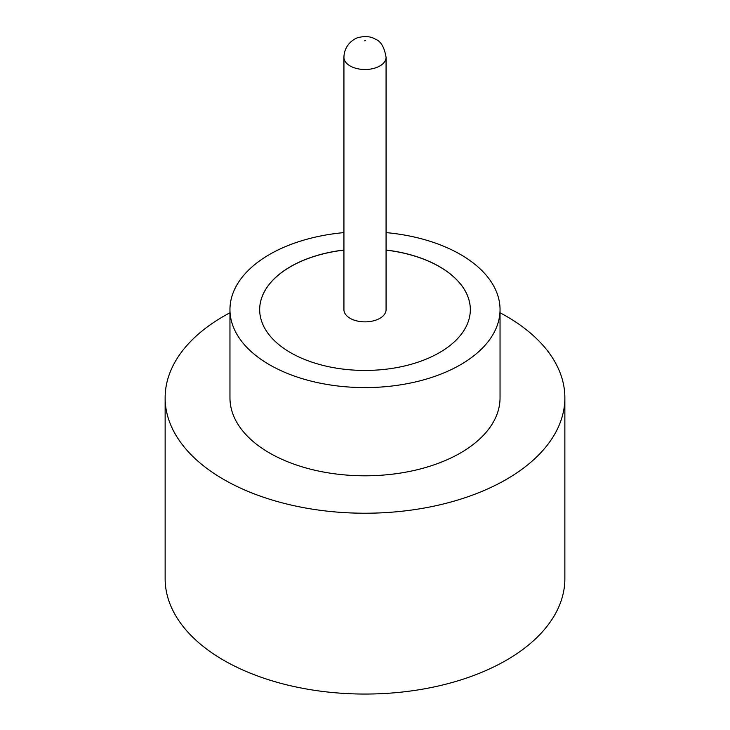 <?xml version="1.0" encoding="UTF-8"?>
<svg xmlns="http://www.w3.org/2000/svg" width="730" height="730" viewBox="0 0 730 730"><rect width="100%" height="100%" fill="white"/><g stroke="black" fill="none" stroke-linecap="round" stroke-linejoin="round"><path stroke-width="1.09" d="M350.108 318.307A21.07 12.164 0 0 0 373.066 320.945A21.07 12.164 0 0 0 386.07 309.712L386.07 57.342A21.07 12.164 180 0 1 373.066 68.574A21.07 12.164 180 0 1 350.108 65.937A21.07 12.164 180 0 1 343.93 57.342L343.93 309.712A21.07 12.164 0 0 0 350.108 318.307M343.93 232.605A135.041 77.964 0 0 0 229.959 309.62L229.959 397.832A135.041 77.964 0 0 0 269.507 452.965A135.041 77.964 0 0 0 416.675 469.864A135.041 77.964 0 0 0 500.041 397.832L500.041 309.62A135.041 77.964 0 0 0 460.493 254.487A135.041 77.964 0 0 0 386.07 232.605M229.959 309.62A135.041 77.964 0 0 0 269.507 364.754A135.041 77.964 0 0 0 416.675 381.653A135.041 77.964 0 0 0 500.041 309.62M229.959 312.768A199.865 115.395 0 0 0 165.135 397.832A199.865 115.395 0 0 0 223.672 479.427A199.865 115.395 0 0 0 441.486 504.439A199.865 115.395 0 0 0 564.865 397.832A199.865 115.395 0 0 0 506.328 316.236A199.865 115.395 0 0 0 500.041 312.768M165.135 397.832L165.135 578.662A199.865 115.395 0 0 0 223.672 660.258A199.865 115.395 0 0 0 441.486 685.269A199.865 115.395 0 0 0 564.865 578.662L564.865 397.832M343.93 250.034A105.33 60.818 0 0 0 259.67 309.62A105.33 60.818 0 0 0 290.522 352.626A105.33 60.818 0 0 0 405.314 365.803A105.33 60.818 0 0 0 470.33 309.62A105.33 60.818 0 0 0 439.478 266.623A105.33 60.818 0 0 0 386.07 250.034M470.33 309.666A105.33 60.818 0 0 0 439.478 266.705A105.33 60.818 0 0 0 386.07 250.125M343.93 250.125A105.33 60.818 0 0 0 259.67 309.666M364.617 40.798L365.383 40.36L364.617 40.798M386.07 57.342C384.382 47.295 380.914 41.291 375.649 39.338C371.205 36.491 365.52 35.87 358.585 37.485C354.57 38.27 344.159 44.512 343.93 57.342"/></g></svg>
